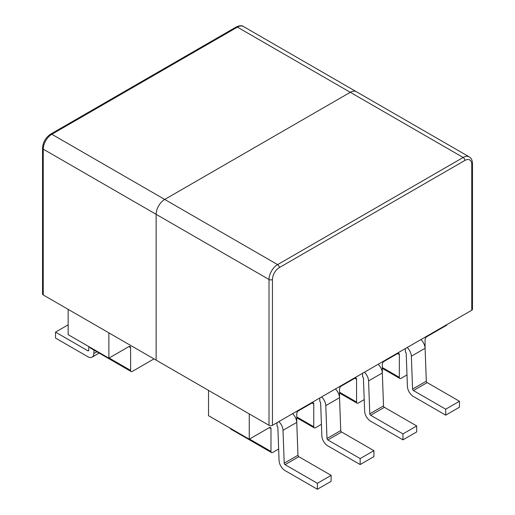 <?xml version="1.0" encoding="UTF-8"?>
<svg xmlns="http://www.w3.org/2000/svg" width="515" height="515" viewBox="0 0 515 515"><rect width="100%" height="100%" fill="white"/><g stroke="black" fill="none" stroke-linecap="round" stroke-linejoin="round"><path stroke-width="0.77" d="M317.382 489.25L317.382 483.295L331.126 475.364L331.126 481.313L317.382 489.25L285.072 470.601A8.504 4.912 -120 0 1 279.066 460.487L277.862 427.605A1.217 0.702 60 0 0 276.999 426.156L276.999 422.686M360.159 464.549L360.159 458.595L373.909 450.664L373.909 456.612L360.159 464.549L327.855 445.9A8.504 4.912 -120 0 1 321.849 435.787L320.645 402.904A1.217 0.702 60 0 0 319.783 401.462L319.783 397.986M405.35 348.584L405.35 352.06A1.217 0.702 60 0 1 406.206 353.502L407.417 386.385A8.504 4.912 -120 0 0 413.423 396.498L445.726 415.148L459.47 407.21L459.47 401.262L445.726 409.2L445.726 415.148M249.254 413.906L249.254 439.205L269.268 427.65A2.427 1.403 120 0 1 270.484 427.527A2.427 1.403 120 0 1 270.987 428.641L270.987 451.455A2.427 1.403 120 0 0 271.489 452.569A2.427 1.403 120 0 0 272.705 452.447L278.647 449.016M296.762 416.931L313.77 426.755L313.77 403.94A2.427 1.403 120 0 0 313.268 402.827A2.427 1.403 120 0 0 312.051 402.949L298.481 410.783A2.427 1.403 120 0 0 296.762 413.757L296.762 422.538M313.77 426.755A2.427 1.403 120 0 0 314.272 427.868A2.427 1.403 120 0 0 315.489 427.746L321.431 424.315M339.546 392.237L356.554 402.054L356.554 379.24A2.427 1.403 120 0 0 356.052 378.126A2.427 1.403 120 0 0 354.835 378.248L341.258 386.083A2.427 1.403 120 0 0 339.546 389.057L339.546 397.838M356.554 402.054A2.427 1.403 120 0 0 357.056 403.168A2.427 1.403 120 0 0 358.273 403.045L364.208 399.614M382.323 373.137L382.323 364.356A2.427 1.403 120 0 1 384.042 361.382L397.619 353.548A2.427 1.403 120 0 1 398.835 353.425A2.427 1.403 120 0 1 399.337 354.539L399.337 377.353A2.427 1.403 120 0 0 399.84 378.467A2.427 1.403 120 0 0 401.056 378.345L406.992 374.92M446.846 324.63L446.846 325.126L426.826 336.681A2.427 1.403 120 0 0 425.107 339.655L425.107 348.436M362.566 373.285L362.566 376.761A1.217 0.702 60 0 1 363.423 378.203L364.633 411.086A8.504 4.912 -120 0 0 370.639 421.199L402.942 439.849L416.693 431.911L416.693 425.963L402.942 433.9L402.942 439.849M89.913 347.213A2.427 1.403 120 0 0 90.395 348.011L131.113 371.521A2.427 1.403 120 0 0 132.329 371.405L153.979 358.904M68.154 309.354L68.154 334.647L108.877 358.157L108.877 332.864M109.135 358.009L130.61 370.407L130.61 347.593A2.427 1.403 120 0 0 130.108 346.479A2.427 1.403 120 0 0 128.892 346.601L108.877 358.157M130.61 370.407A2.427 1.403 120 0 0 131.113 371.521M249.254 439.205L208.53 415.695L208.53 390.396M271.489 452.569L230.772 429.059A2.427 1.403 -60 0 1 230.289 428.255M68.154 324.83L55.53 332.117L55.53 338.072L87.833 356.721A8.504 4.912 -120 0 0 92.082 357.146A8.504 4.912 -120 0 0 93.839 353.548L93.975 350.078M55.53 332.117L87.833 350.773A1.217 0.702 -120 0 0 88.438 350.831A1.217 0.702 -120 0 0 88.689 350.316L88.831 346.589M407.204 347.516A8.504 4.912 60 0 1 411.356 356.219L412.567 389.102A1.217 0.702 -120 0 0 413.423 390.544L445.726 409.2M420.948 339.578A8.504 4.912 60 0 1 425.1 348.282L426.311 381.164A1.217 0.702 -120 0 0 427.167 382.613L459.47 401.262M378.165 364.279A8.504 4.912 60 0 1 382.323 372.982L383.527 405.865A1.217 0.702 -120 0 0 384.383 407.307L416.693 425.963M364.42 372.216A8.504 4.912 60 0 1 368.573 380.92L369.783 413.803A1.217 0.702 -120 0 0 370.639 415.245L402.942 433.9M335.381 388.98A8.504 4.912 60 0 1 339.54 397.683L340.743 430.566A1.217 0.702 -120 0 0 341.6 432.008L373.909 450.664M321.637 396.917A8.504 4.912 60 0 1 325.789 405.62L326.999 438.503A1.217 0.702 -120 0 0 327.855 439.945L360.159 458.595M278.853 421.618A8.504 4.912 60 0 1 283.012 430.321L284.216 463.204A1.217 0.702 -120 0 0 285.072 464.646L317.382 483.295M292.604 413.68A8.504 4.912 60 0 1 296.756 422.384L297.96 455.266A1.217 0.702 -120 0 0 298.822 456.708L331.126 475.364M43.241 294.966L43.241 149.144A2.427 1.403 180 0 1 42.533 148.153L42.533 293.975A2.427 1.403 -0 0 0 43.241 294.966L156.129 360.14L156.129 214.317L269.01 279.491A12.148 7.017 -60 0 1 277.604 264.613L463.165 157.481A12.148 7.017 -60 0 1 469.242 156.875L243.473 26.529A12.148 7.017 120 0 0 237.396 27.128L51.835 134.267A12.148 7.017 120 0 0 43.241 149.144L156.129 214.317A12.148 7.017 -60 0 1 164.716 199.44L350.284 92.307A12.148 7.017 -60 0 1 356.354 91.702A12.148 7.017 120 0 0 350.284 92.307L164.716 199.44A12.148 7.017 120 0 0 156.129 214.317L156.129 360.14L269.01 425.313A2.427 1.403 0 0 0 272.448 425.313L471.759 310.242A2.427 1.403 0 0 0 472.467 309.251L472.467 163.429A2.427 1.403 180 0 1 471.759 164.42L471.759 310.242M399.337 354.539L397.619 353.548M399.337 377.353L382.323 367.536M356.554 379.24L354.835 378.248M128.892 346.601L130.61 347.593M270.987 451.455L249.511 439.057M270.987 428.641L269.268 427.65M313.77 403.94L312.051 402.949M88.689 350.277L87.833 350.773M93.839 353.548L96.91 351.777M425.1 348.282L411.356 356.219M426.311 381.164L412.567 389.102M427.167 382.613L413.423 390.544M382.323 372.982L368.573 380.92M383.527 405.865L369.783 413.803M384.383 407.307L370.639 415.245M325.789 405.62L339.54 397.683M326.999 438.503L340.743 430.566M327.855 439.945L341.6 432.008M283.012 430.321L296.756 422.384M284.216 463.204L297.96 455.266M285.072 464.646L298.822 456.708M464.884 160.455A2.427 1.403 60 0 0 463.165 157.481L237.396 27.128A2.427 1.403 -120 0 0 236.185 27.012L50.618 134.145A2.427 1.403 -120 0 1 51.835 134.267L277.604 264.613A2.427 1.403 60 0 1 279.323 267.588L464.884 160.455A9.721 5.614 -60 0 1 471.759 164.42M269.01 425.313L269.01 279.491A2.427 1.403 0 0 0 272.448 279.491A9.721 5.614 -60 0 1 279.323 267.588M272.448 279.491L272.448 425.313M382.323 368.354L399.84 378.467M339.546 393.054L357.056 403.168M296.762 417.755L314.272 427.868M92.082 357.146L99.15 353.065M472.467 163.429C472.307 160.114 471.231 157.931 469.242 156.875M50.618 134.145C45.668 137.511 42.977 142.185 42.533 148.153M236.185 27.012C239.552 25.48 241.979 25.319 243.473 26.529"/></g></svg>
